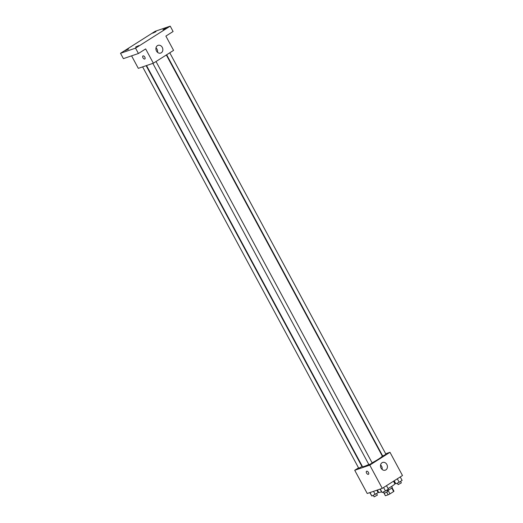 <?xml version="1.0" encoding="UTF-8"?>
<svg xmlns="http://www.w3.org/2000/svg" width="523" height="523" viewBox="0 0 523 523"><rect width="100%" height="100%" fill="white"/><g stroke="black" fill="none" stroke-linecap="round" stroke-linejoin="round"><path stroke-width="0.78" d="M391.773 488.011L393.669 491.535L389.962 493.882A4.851 0.53 -28.3 0 1 388.158 494.804L385.399 495.739A4.851 0.53 -28.3 0 0 385.399 495.745L383.555 492.32L385.399 495.739M393.669 491.535A4.851 0.53 -28.3 0 0 393.937 491.143A4.851 0.53 -28.3 0 0 393.937 491.136L392.093 487.724L393.937 491.143M391.668 486.397L392.237 487.449A5.099 0.556 151.7 0 1 387.164 490.803M383.784 492.267A5.099 0.556 151.7 0 1 383.254 492.287L383.13 492.065M388.053 490.332L389.962 493.882M386.785 492.254L388.158 494.804M377.397 490.018L378.698 492.437A9.185 1 -28.3 0 0 381.417 491.777M388.04 488.534A9.185 1 -28.3 0 0 394.872 483.729L393.518 481.219M385.673 453.774L389.988 452.303L402.488 475.525L382.267 488.351L367.231 493.496L354.725 470.275L358.53 467.863M361.641 465.888L361.968 465.679M146.518 65.545L362.472 466.608A11.225 1.223 -28.3 0 0 368.813 464.463M372.095 462.816A11.225 1.223 -28.3 0 0 382.241 455.964L166.327 54.98M389.988 452.303L369.768 465.13L354.725 470.275M381.777 455.108L382.15 454.984M152.853 63.381L368.976 464.77L372.213 463.032L156.017 61.518M142.622 66.879L358.752 468.268L361.981 466.529L146.146 65.676M169.772 52.797L385.961 454.304L382.725 456.049L166.66 54.771M369.768 465.13L382.267 488.351M386.85 464.476A4.079 3.393 -108.9 0 1 385.281 470.17A4.079 3.393 -108.9 0 1 380.751 467.405A4.079 3.393 -108.9 0 1 382.64 462.45A4.079 3.393 -108.9 0 1 386.85 464.476M368.48 474.283A1.785 0.974 57.6 0 1 368.362 474.335A1.785 0.974 57.6 0 1 366.636 473.197A1.785 0.974 57.6 0 1 366.564 471.269A1.785 0.974 57.6 0 1 368.342 472.249A1.785 0.974 57.6 0 1 368.473 474.283A1.785 0.974 57.6 0 1 368.362 474.335A1.785 0.974 57.6 0 1 366.636 473.197A1.785 0.974 57.6 0 1 366.564 471.262M380.581 464.967A4.079 3.393 -108.9 0 1 381.62 466.268A4.079 3.393 -108.9 0 1 382.11 469.438M170.217 26.15L135.549 48.142L120.512 53.287L155.174 31.288L170.217 26.15L173.1 31.511L165.883 36.094L173.577 50.385L153.35 63.211L138.314 68.35L131.58 55.843M120.512 53.287L123.395 58.641L138.438 53.503L135.549 48.142M153.35 63.211L145.656 48.92L138.438 53.503M162.267 47.371A4.079 3.393 -108.9 0 1 160.698 53.065A4.079 3.393 -108.9 0 1 156.168 50.3A4.079 3.393 -108.9 0 1 158.057 45.344A4.079 3.393 -108.9 0 1 162.267 47.371M144.851 58.962A1.785 0.974 57.6 0 1 144.734 59.021A1.785 0.974 57.6 0 1 143.008 57.876A1.785 0.974 57.6 0 1 142.936 55.948A1.785 0.974 57.6 0 1 144.714 56.935A1.785 0.974 57.6 0 1 144.851 58.962A1.785 0.974 57.6 0 1 144.734 59.021A1.785 0.974 57.6 0 1 143.014 57.876A1.785 0.974 57.6 0 1 142.936 55.948M155.991 47.861A4.079 3.393 -108.9 0 1 157.031 49.162A4.079 3.393 -108.9 0 1 157.521 52.333M135.549 47.09L138.778 45.586L135.549 47.09M162.993 29.674L166.216 28.177L162.993 29.674M152.762 33.171L155.991 31.674L152.762 33.171M125.317 50.581L128.547 49.084L125.317 50.581M400.252 476.943L402.109 480.402L399.193 482.258L395.852 483.827L394.015 480.905M394.211 480.774L395.852 483.827M397.33 478.8L399.193 482.258M397.317 483.141L398.114 484.631L401.35 482.886L400.546 481.395M386.497 485.671L388.36 489.129L385.444 490.979L382.104 492.548L379.992 489.129M380.221 489.051L382.104 492.548M383.581 487.521L385.444 490.979M383.562 491.862L384.366 493.352L387.602 491.613L386.798 490.123M376.835 490.214L378.136 492.627L371.873 496.046L369.768 492.627M369.996 492.548L371.873 496.046M373.527 491.345L375.213 494.477M373.337 495.359L374.141 496.85L377.371 495.111L376.567 493.614"/></g></svg>
